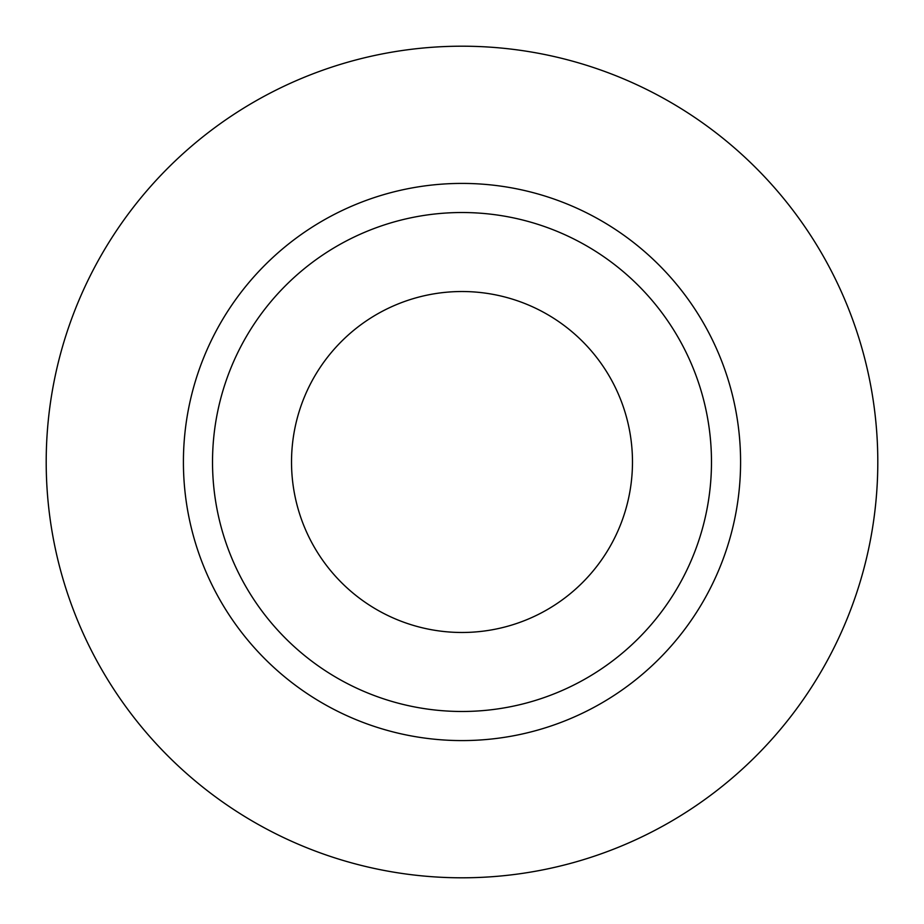 <?xml version="1.0" encoding="UTF-8"?>
<svg xmlns="http://www.w3.org/2000/svg" width="924" height="924" viewBox="0 0 924 924"><rect width="100%" height="100%" fill="white"/><g stroke="black" fill="none" stroke-linecap="round" stroke-linejoin="round"><path stroke-width="1.39" d="M291.522 462A170.478 170.478 0 0 0 462 632.478A170.478 170.478 0 0 0 632.478 462A170.478 170.478 0 0 0 462 291.522A170.478 170.478 0 0 0 291.522 462M711.48 462A249.48 249.48 0 0 0 462 212.52A249.48 249.48 0 0 0 212.52 462A249.48 249.48 0 0 0 462 711.48A249.48 249.48 0 0 0 711.48 462M877.8 462A415.8 415.8 0 0 0 462 46.2A415.8 415.8 0 0 0 46.2 462A415.8 415.8 0 0 0 462 877.8A415.8 415.8 0 0 0 877.8 462M740.586 462A278.586 278.586 0 0 1 462 740.586A278.586 278.586 0 0 1 183.414 462A278.586 278.586 0 0 1 462 183.414A278.586 278.586 0 0 1 740.586 462"/></g></svg>
